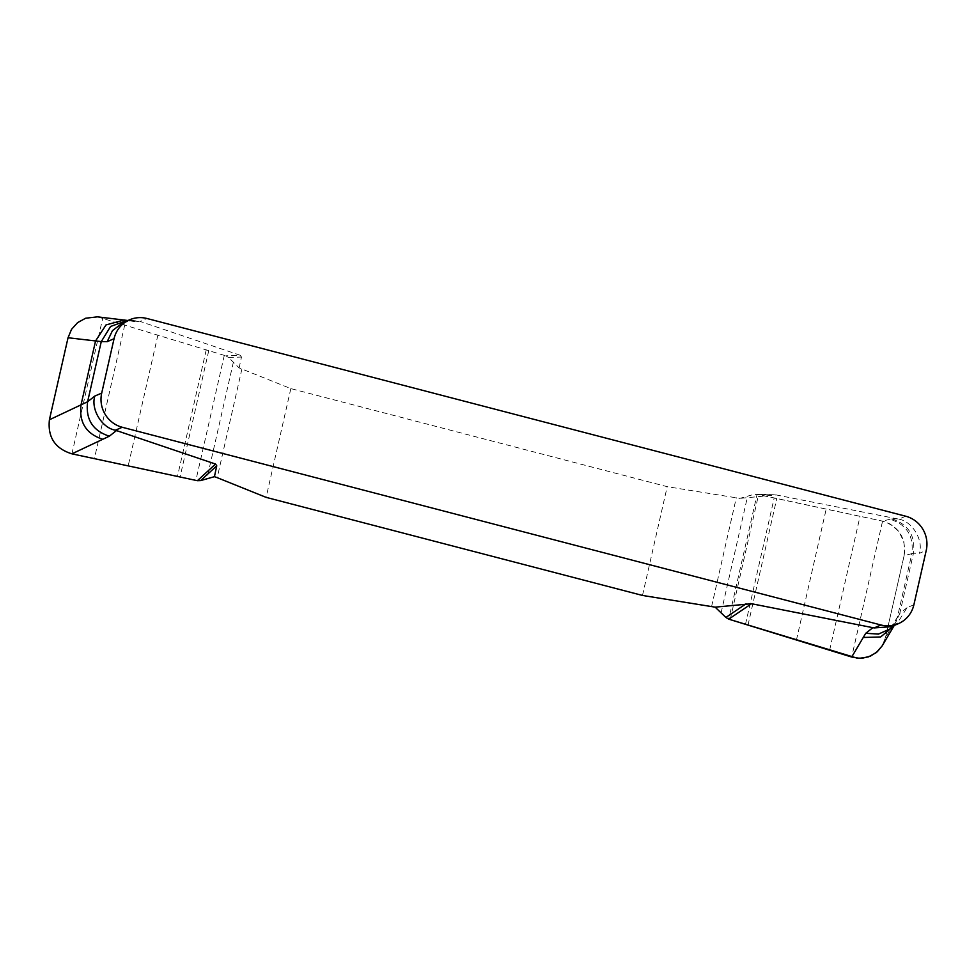 <?xml version="1.0" encoding="UTF-8"?>
<svg xmlns="http://www.w3.org/2000/svg" width="975" height="975" viewBox="0 0 975 975"><rect width="100%" height="100%" fill="white"/><g stroke="black" fill="none" stroke-linecap="round" stroke-linejoin="round"><path stroke-width="0.73" stroke-dasharray="4.88 3.66" d="M239.131 367.904L241.471 357.033L240.252 355.278L225.749 355.814L228.601 357.508L239.131 367.904L290.83 388.598L667.205 486.671L739.854 498.383L753.858 494.386L776.234 494.947L739.854 498.383M240.252 355.278L140.12 321.433L146.969 318.496M905.69 516.214L898.84 519.151L776.234 494.947M122.923 322.664L133.563 320.556L140.12 321.433M898.84 519.151C912.503 521.442 923.63 540.333 919.401 553.312L926.25 550.375M913.892 604.756L907.043 607.693L897.378 623.122L891.321 626.693M907.043 607.693L899.803 613.409L913.465 553.252L919.401 553.312M774.272 494.776L755.93 494.13L882.57 521.125C899.084 526.512 906.263 538.005 904.118 555.616L911.857 553.654C913.977 536.128 906.738 524.648 890.126 519.212L891.735 518.81C908.347 524.245 915.586 535.726 913.465 553.252L911.857 553.654L897.341 617.565L885.483 637.638L882.095 645.986M770.823 494.983L753.858 494.386M890.126 519.212L882.57 521.125L851.699 657.04M904.118 555.616L885.483 637.638M228.601 357.508L241.471 357.033M97.488 316.851L225.749 355.814M71.918 453.838L102.789 317.923L141.229 321.762M290.83 388.598L266.126 497.372M642.488 595.445L667.205 486.671M882.192 645.816L885.483 637.638L904.118 555.616L904.824 549.985L903.801 541.539L898.779 531.424L890.37 524.099L882.57 521.125L757.112 494.276L728.739 619.162M897.609 518.871L891.735 518.81M894.172 625.536L899.803 613.409L890.126 628.826C895.123 623.439 897.317 620.587 896.707 620.295L894.063 625.718M129.638 321.043L124.751 320.019M133.563 320.556L127.627 320.495L135.354 321.713M711.604 606.499L736.308 497.725M721.11 612.775L747.606 496.19M730.202 619.612L758.599 494.593M745.448 624.475L774.199 497.957M747.983 625.255L776.783 498.505M796.417 640.1L826.191 509.072M829.603 650.288L860.035 516.311M241.922 368.891L217.218 477.665M233.378 362.188L206.895 478.786M224.299 355.363L195.89 480.37M208.76 350.61L180.022 477.128M206.237 349.83L177.438 476.58M157.926 334.937L128.164 465.965M124.8 324.724L94.368 458.689M897.378 623.122L894.623 625.28"/><path stroke-width="1.46" d="M129.675 319.763A28.214 27.3 -113.2 0 0 114.051 338.727L101.705 393.108A28.214 27.3 -113.2 0 0 122.265 427.269L880.973 624.987A28.214 27.3 -113.2 0 0 898.267 623.72A28.214 27.3 -113.2 0 0 913.892 604.756L926.25 550.375A28.214 27.3 -113.2 0 0 905.69 516.214L146.969 318.496A28.214 27.3 -113.2 0 0 129.675 319.763L122.826 322.701M122.265 427.269L115.403 430.207L215.536 464.051L216.755 465.806L214.427 476.678L217.218 477.665M217.206 477.665L266.126 497.372L642.488 595.445L715.15 607.157L751.518 603.72L874.124 627.924L880.973 624.987M114.051 338.727L107.201 341.664L112.478 330.61L122.923 322.664M115.403 430.207C101.753 427.915 90.614 409.025 94.843 396.045L101.705 393.108M891.321 626.693L874.124 627.924M107.201 341.664L101.266 341.603L87.604 401.761L94.843 396.045M751.518 603.72L728.739 619.162L725.9 617.455L746.119 603.757M882.095 645.986L876.208 652.665L868.481 656.894L859.511 658.283L851.699 657.04L728.739 619.162L857.147 658.149L862.643 658.149L870.468 656.114L877.268 651.763L882.192 645.816M851.699 657.04L865.727 633.299L872.905 627.644M725.9 617.455L715.15 607.157M216.755 465.806L200.631 480.59L197.377 480.699L215.536 464.051M197.377 480.699L71.918 453.838C55.075 448.61 47.568 437.251 49.408 419.774L81.035 404.857C78.914 422.382 86.166 433.863 102.777 439.286L109.334 436.191C92.722 430.767 85.483 419.287 87.604 401.761L81.035 404.857L95.562 340.945L68.043 337.74L71.541 329.331L77.647 322.591L85.678 318.216L97.488 316.851M102.777 439.286L71.918 453.838M214.427 476.678L200.631 480.59M49.408 419.774L68.043 337.74M863.265 637.467L880.596 636.98L893.929 625.938M116.512 430.536L109.334 436.191M124.361 319.971L106.043 324.907L95.562 340.945L101.266 341.603L110.602 326.454L127.152 320.495M889.98 628.948L878.426 634.091L865.727 633.299M898.267 623.72L891.418 626.657M882.387 645.499L894.185 625.536M97.829 316.887L127.957 320.507M894.623 625.28L890.199 628.777"/></g></svg>
